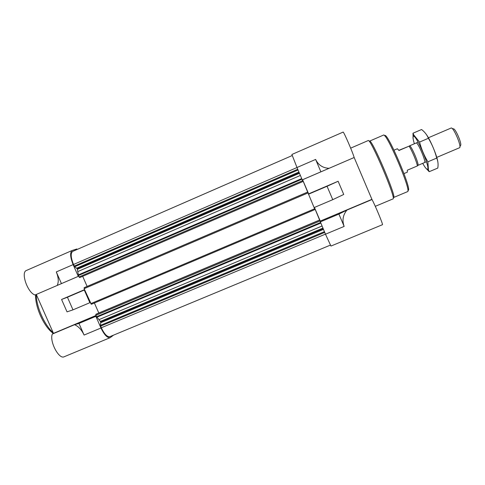 <?xml version="1.0" encoding="UTF-8"?>
<svg xmlns="http://www.w3.org/2000/svg" width="485" height="485" viewBox="0 0 485 485"><rect width="100%" height="100%" fill="white"/><g stroke="black" fill="none" stroke-linecap="round" stroke-linejoin="round"><path stroke-width="0.73" d="M74.496 324.726C78.327 326.217 81.528 329.661 84.093 335.062L78.97 323.434L74.496 324.726L52.319 334.062C49.221 341.24 58.964 359.749 64.19 356.748L110.24 337.639C107.397 338.142 104.305 334.929 100.977 328.005L95.848 316.329L96.188 316.111L100.353 321.422L100.734 322.695L100.431 325.374L101.31 327.769C104.384 334.159 107.233 337.123 109.865 336.663L330.382 245.119M110.24 337.639L113.563 335.129M90.21 302.501L89.858 302.695L84.287 290.024L84.645 289.842L91.332 304.289L315.001 209.526L314.522 207.768L325.483 234.213L330.958 246.065L382.447 224.7C383.447 225.185 374.899 204.585 371.995 199.529L354.159 157.51L329.127 168.295C322.889 168.065 318.384 165.112 315.614 159.432L296.99 167.513L302.264 179.856L320.894 171.829L315.614 159.432M72.895 251.315L72.726 251.382C70.477 253.115 70.737 257.48 73.508 264.483L74.672 266.744L77.224 268.775L78.649 276.195L78.279 276.353L73.126 264.622L56.29 271.927C58.546 277.475 58.849 281.979 57.194 285.447L61.437 283.61L56.29 271.927M52.319 334.062L53.477 333.365L36.29 294.456L35.059 294.983C27.675 292.964 20.461 272.206 26.475 270.442L72.283 250.43L76.86 248.981L77.085 249.478M72.283 250.43C69.846 252.303 70.131 257.032 73.126 264.622M84.287 290.024L67.433 297.226L72.992 309.848L67.033 311.861L61.571 299.463L84.56 289.642M67.433 297.226L61.571 299.463M95.848 316.329L78.97 323.434M72.992 309.848L89.858 302.695M35.059 294.983L57.194 285.447M53.477 333.365L95.921 315.505M36.29 294.456L78.655 276.201L79.631 277.626L303.064 181.457L302.682 180.05L314.104 207.58L332.758 199.668L327.054 186.276L308.411 194.242M332.758 199.668L343.738 194.461L338.124 181.263L308.636 193.867L302.598 179.729L302.264 179.856M291.891 154.491L296.99 167.513M338.9 214.079L344.156 226.41C341.986 220.493 342.901 215.055 346.914 210.084L338.9 214.079L320.233 221.93M338.124 181.263L327.054 186.276M291.873 154.485L343.107 132.102C343.471 131.011 352.837 152.52 354.159 157.51M302.598 179.729L354.014 157.577M371.759 199.408L320.258 221.081L314.432 207.441M346.914 210.084L371.995 199.529M320.894 171.829L329.127 168.295M308.636 193.867L308.43 194.206M320.258 221.081L320.239 221.851M302.294 179.844L303.022 181.475L79.631 277.626M314.134 207.568L315.001 209.526L91.332 304.289M82.68 276.317L87.124 286.423M84.59 287.508L84.081 287.75L84.645 289.842M94.399 302.992L98.801 313.013M96.26 314.086L319.548 220.051L96.266 314.08L95.781 314.383L96.188 316.111M61.437 283.61L78.279 276.353M407.849 190.284C413.632 193.115 386.551 129.592 384.647 135.849M407.521 191.66C412.026 192.024 386.29 131.623 383.429 135.121L369.54 141.135C371.613 137.982 397.276 198.207 393.565 197.516L407.521 191.66M375.287 206.325L392.989 198.905C396.779 199.662 370.225 137.328 368.139 140.583L350.667 148.149M53.217 332.777C44.468 325.168 36.26 306.702 36.223 294.486M53.326 333.456L52.071 332.467C43.286 325.393 34.981 306.356 35.623 294.741M394.032 150.186L397.361 148.756L398.979 150.489L409.079 146.161C411.832 150.15 416.657 161.602 417.415 165.925L407.303 170.211L407.339 172.169L403.999 173.581M409.079 146.161L398.864 150.314M417.282 165.13L417.912 165.367C419.434 164.651 411.165 145.239 409.589 145.846L409.328 146.464M459.883 146.834L460.404 145.585C462.641 145.039 455.239 127.664 453.293 128.895L452.038 128.41M436.767 157.395L459.495 147.761C462.12 147.161 453.348 126.573 451.092 128.046L428.207 137.849M437.809 161.644C436.803 155.121 430.146 139.468 426.109 134.133M412.984 133.217L421.574 129.519C424.733 131.962 427.012 134.885 428.4 138.292C432.093 144.403 434.869 150.999 436.718 158.08C438.034 161.099 438.391 164.433 437.791 168.077L429.189 171.702L428.425 169.756L427.885 161.826C424.199 155.733 421.423 149.15 419.567 142.075L413.663 134.806L412.984 133.217L413.147 138.928M425.381 167.616L429.189 171.702M436.718 158.08L427.885 161.826M428.4 138.292L419.567 142.075M424.484 162.584C426.776 162.863 417.536 141.183 416.154 143.026M422.708 163.348C424.878 167.234 426.418 169.229 427.327 169.344L427.746 168.95C429.486 166.022 417.136 137.043 413.82 136.267C412.571 135.915 412.753 138.413 414.372 143.778M100.977 328.005L84.093 335.062M344.156 226.41L325.483 234.213M73.508 264.483L297.002 167.531M74.229 266.126L297.735 169.259M74.672 266.744L298.045 169.98M76.782 268.163L298.924 172.042M77.224 268.775L299.233 172.751M77.448 269.29L299.463 173.29M78.03 271.479L300.379 175.449M78.206 274.953L301.725 178.589M78.364 275.541L301.973 179.171M78.994 276.977L302.646 180.669M84.584 287.508L307.605 192.084L84.584 287.508M84.081 287.75L307.575 192.133M84.135 288.672L307.902 192.975M90.719 303.665L314.644 208.756M95.781 314.383L319.542 220.154M95.848 315.335L319.888 221.033M96.473 316.766L320.5 222.548M96.794 317.263L320.737 223.112M99.158 319.573L321.991 226.04M100.353 321.422L322.883 228.132M100.571 321.931L323.113 228.665M100.734 322.695L323.428 229.399M100.431 325.374L324.398 231.672M100.595 326.138L324.714 232.412M101.31 327.769L325.447 234.128M72.726 251.382L292.158 155.564M52.071 332.467L53.362 333.104M417.233 165.106L417.912 165.367M409.31 146.512L409.589 145.846M418.118 142.172L409.516 145.858M426.467 161.76L417.852 165.409M427.746 168.95L428.425 169.756M413.82 136.267L413.663 134.806"/></g></svg>
